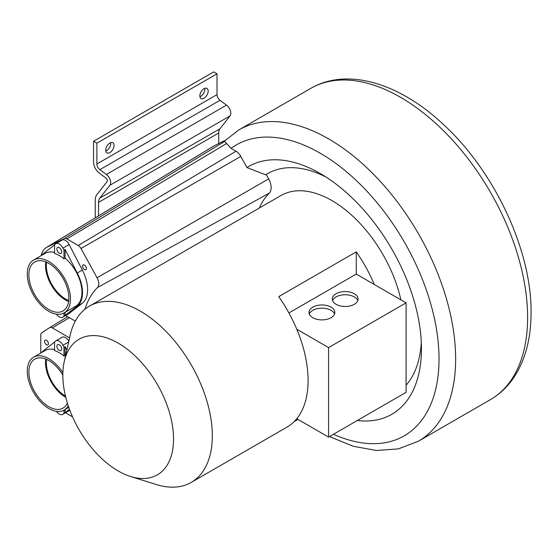<?xml version="1.0" encoding="UTF-8"?>
<svg xmlns="http://www.w3.org/2000/svg" width="559" height="559" viewBox="0 0 559 559"><rect width="100%" height="100%" fill="white"/><g stroke="black" fill="none" stroke-linecap="round" stroke-linejoin="round"><path stroke-width="0.84" d="M325.974 177.021A127.424 73.571 -120 0 0 267.635 173.632A127.424 73.571 -120 0 0 265.672 174.834L246.924 167.56A143.083 82.613 60 0 1 320.272 173.549A143.083 82.613 60 0 1 421.451 348.795A143.083 82.613 60 0 1 357.341 420.487M246.924 167.56L240.796 156.401A9.244 5.338 -120 0 0 236.01 151.223L231.056 148.366L224.613 141.448C223.348 141.944 223.46 141.748 224.956 140.854M406.086 385.249A127.424 73.571 -120 0 0 421.29 342.122M267.908 173.472A127.424 73.571 -120 0 0 266.238 174.506L265.672 174.834M266.238 174.506L268.641 178.887A13.304 7.679 -120 0 1 269.312 193.114A112.177 64.767 -120 0 0 259.397 207.997M400.894 299.848A101.787 58.765 -120 0 0 281.009 195.517L89.447 306.115A101.787 58.765 -120 0 0 70.203 335.114L64.243 361.547A78.295 45.202 -120 0 0 62.832 375.082A78.295 45.202 -120 0 0 130.624 476.52A78.295 45.202 -120 0 0 173.556 439.011A78.295 45.202 -120 0 0 124.447 347.139A78.295 45.202 -120 0 0 64.243 361.547M297.982 419.432L294.111 421.668M130.624 476.52L156.499 484.576A101.787 58.765 -120 0 0 191.234 482.41L287.012 427.111A101.787 58.765 -120 0 0 296.766 418.733A101.787 58.765 -120 0 0 308.093 380.518A101.787 58.765 -120 0 0 296.766 329.23A101.787 58.765 -120 0 0 278.752 296.619L356.258 251.864A101.787 58.765 -120 0 1 374.278 284.482L406.086 302.845L328.58 347.593L328.58 437.096L406.086 392.348L406.086 302.845M191.234 482.41A101.787 58.765 -120 0 0 212.315 435.817A101.787 58.765 -120 0 0 167.882 333.381A101.787 58.765 -120 0 0 89.447 306.115M296.766 418.733L328.58 437.096M288.912 312.956L356.258 274.078L356.258 251.864M374.278 284.482L356.258 274.078M296.766 329.23L328.58 347.593M331.068 307.157A12.92 7.456 180 0 1 334.855 312.432A12.92 7.456 180 0 1 326.875 319.322A12.92 7.456 180 0 1 312.795 317.708A12.92 7.456 180 0 1 309.015 312.432A12.92 7.456 180 0 1 316.988 305.542A12.92 7.456 180 0 1 331.068 307.157M336.05 304.285A12.92 7.456 0 0 0 350.13 305.899A12.92 7.456 0 0 0 358.102 299.009A12.92 7.456 0 0 0 354.322 293.734A12.92 7.456 0 0 0 340.242 292.119A12.92 7.456 0 0 0 332.27 299.009A12.92 7.456 0 0 0 336.05 304.285M309.316 314.032A12.92 7.456 180 0 1 318.302 308.47A12.92 7.456 180 0 1 331.068 310.357A12.92 7.456 180 0 1 334.555 314.032M357.802 300.609A12.92 7.456 0 0 0 354.322 296.934A12.92 7.456 0 0 0 341.556 295.047A12.92 7.456 0 0 0 332.57 300.609M269.312 193.114L97.518 287.522A9.119 5.269 -120 0 0 97.056 277.767L80.992 248.496A5.345 3.088 -120 0 0 78.225 245.499L66.87 238.945A5.345 3.088 -120 0 0 64.299 238.63L47.019 247.162A27.58 15.925 -120 0 0 46.327 247.539A27.58 15.925 -120 0 0 41.212 255.631M97.518 287.522A116.356 67.178 -120 0 0 84.94 309.225M65.634 315.535L75.304 321.118M224.893 140.512L214.425 145.682A31.765 18.342 -120 0 0 213.622 146.123L46.327 247.539M72.551 416.881L66.87 413.597A5.345 3.088 60 0 1 65.669 412.682M40.779 353.05L40.779 335.162A5.345 3.088 60 0 1 41.799 332.766L49.548 327.679A5.345 3.088 60 0 1 49.597 327.644A5.345 3.088 60 0 1 52.308 327.895L69.582 337.867M46.663 359.423A27 15.589 -120 0 0 65.466 396.093M47.801 341.682A2.739 1.579 60 0 1 47.843 344.924A2.739 1.579 60 0 1 45.153 343.422A2.739 1.579 60 0 1 45.104 340.179A2.739 1.579 60 0 1 47.801 341.682M68.736 300.483A27 15.589 60 0 1 65.473 298.925A27 15.589 60 0 1 46.663 262.255M85.793 269.717A2.739 1.579 60 0 1 83.081 268.068A2.739 1.579 60 0 1 83.102 264.945A2.739 1.579 60 0 1 83.144 264.917A2.739 1.579 60 0 1 85.862 266.566A2.739 1.579 60 0 1 85.841 269.69A2.739 1.579 60 0 1 85.793 269.717M218.688 143.579L218.688 133.021A11.376 6.568 60 0 1 219.911 128.801L230.056 115.909A7.043 4.067 -120 0 0 226.521 105.127L220.001 100.299A4.891 2.823 60 0 1 217.018 94.625L217.018 73.823L213.699 71.901L93.556 141.266L93.556 162.068A9.594 5.534 -120 0 0 99.397 173.192L105.917 178.021A2.348 1.356 60 0 1 107.097 181.612L96.952 194.504A16.071 9.279 -120 0 0 95.226 200.464L95.226 217.898M98.545 215.886L98.545 202.379A11.376 6.568 60 0 1 99.768 198.166L109.913 185.274A7.043 4.067 -120 0 0 106.385 174.485L99.858 169.663A4.891 2.823 60 0 1 96.882 163.983L96.882 143.181L93.556 141.266M110.654 142.664A5.87 3.389 -60 0 1 110.724 143.502A5.87 3.389 -60 0 1 105.812 151.056M199.926 96.714A5.87 3.389 120 0 0 204.839 89.167A5.87 3.389 120 0 0 204.769 88.329M217.018 73.823L96.882 143.181M105.735 150.217A5.87 3.389 -60 0 1 108.299 144.306A5.87 3.389 -60 0 1 112.827 142.734A5.87 3.389 -60 0 1 114.043 145.424A5.87 3.389 -60 0 1 111.479 151.328A5.87 3.389 -60 0 1 106.958 152.9A5.87 3.389 -60 0 1 105.735 150.217M208.158 91.082A5.87 3.389 120 0 0 206.942 88.392A5.87 3.389 120 0 0 202.421 89.964A5.87 3.389 120 0 0 199.856 95.875A5.87 3.389 120 0 0 201.072 98.566A5.87 3.389 120 0 0 205.6 96.993A5.87 3.389 120 0 0 208.158 91.082M56.431 314.193A6.813 3.934 -120 0 0 62.678 317.239L68.876 313.655A6.813 3.934 -120 0 0 69.141 313.48L82.341 303.188A31.318 18.084 -120 0 0 82.341 270.046L69.141 244.514A6.813 3.934 -120 0 0 62.07 240.104L55.865 243.682A6.813 3.934 -120 0 0 55.607 243.864L54.565 244.667L54.565 253.409A30.535 17.629 60 0 1 63.978 258.845L65.089 258.202A30.535 17.629 60 0 1 81.111 284.831A30.535 17.629 60 0 1 75.647 306.269L64.131 312.914A30.535 17.629 -120 0 0 67.786 285.383A30.535 17.629 -120 0 0 44.161 259.418A30.535 17.629 -120 0 0 33.596 260.026A30.535 17.629 -120 0 0 28.132 281.457A30.535 17.629 -120 0 0 44.161 308.086A30.535 17.629 -120 0 0 64.131 312.914M45.726 261.857A28.278 16.323 -120 0 0 65.473 299.966A28.278 16.323 -120 0 0 68.61 301.49M59.275 253.192A3.403 1.963 60 0 1 57.046 250.194A3.403 1.963 60 0 1 57.57 247.462A3.403 1.963 60 0 1 59.275 247.63A3.403 1.963 60 0 1 61.497 250.635A3.403 1.963 60 0 1 60.973 253.367A3.403 1.963 60 0 1 59.275 253.192M63.978 312.998L63.978 316.254L77.247 306.129A31.318 18.084 -120 0 0 77.247 272.988L65.089 249.468L65.089 258.202M62.678 317.239A6.813 3.934 -120 0 0 62.943 317.058L63.978 316.254M69.141 244.514L62.943 248.098L63.978 250.104L63.978 258.845M62.943 248.098A6.813 3.934 -120 0 0 55.865 243.682M65.089 312.362L65.089 315.611M54.565 244.891L43.511 253.513A31.318 18.084 -120 0 0 41.632 255.386M33.596 260.026L45.111 253.374A30.535 17.629 60 0 1 54.565 252.451M63.978 250.104L65.089 249.468M48.864 309.553A28.278 16.323 -120 0 0 62.999 310.958A28.278 16.323 -120 0 0 67.339 288.297A28.278 16.323 -120 0 0 48.864 263.387A28.278 16.323 -120 0 0 34.728 261.982A28.278 16.323 -120 0 0 30.389 284.643A28.278 16.323 -120 0 0 48.864 309.553M68.841 341.151A6.813 3.934 -120 0 0 62.07 337.273L55.865 340.857A6.813 3.934 -120 0 0 55.607 341.032L54.565 341.842L54.565 350.584A30.535 17.629 60 0 1 63.978 356.02L65.089 355.377A30.535 17.629 60 0 1 65.55 355.769M56.431 411.361A6.813 3.934 -120 0 0 62.678 414.408L68.876 410.83A6.813 3.934 -120 0 0 69.141 410.655L69.791 410.145M45.726 359.032A28.278 16.323 -120 0 0 65.473 397.142A28.278 16.323 -120 0 0 65.766 397.302M59.275 350.367A3.403 1.963 60 0 1 57.046 347.363A3.403 1.963 60 0 1 57.57 344.637A3.403 1.963 60 0 1 59.275 344.805A3.403 1.963 60 0 1 61.497 347.81A3.403 1.963 60 0 1 60.973 350.535A3.403 1.963 60 0 1 59.275 350.367M63.978 410.173L63.978 413.422L69.498 409.342M62.678 414.408A6.813 3.934 -120 0 0 62.943 414.233L63.978 413.422M68.659 341.968L62.943 345.266L63.978 347.279L63.978 356.02M62.943 345.266A6.813 3.934 -120 0 0 55.865 340.857M65.089 409.537L65.089 412.787M66.842 350.032L65.089 346.636L65.089 355.377M54.565 342.066L43.511 350.682A31.318 18.084 -120 0 0 41.632 352.554M62.867 372.748A30.535 17.629 -120 0 0 44.161 356.593A30.535 17.629 -120 0 0 33.596 357.194L45.111 350.549A30.535 17.629 60 0 1 54.565 349.627M63.978 347.279L65.089 346.636M33.596 357.194A30.535 17.629 -120 0 0 28.132 378.632A30.535 17.629 -120 0 0 44.161 405.261A30.535 17.629 -120 0 0 64.131 410.089A30.535 17.629 -120 0 0 68.254 405.806M62.832 375.187A28.278 16.323 -120 0 0 48.864 360.555A28.278 16.323 -120 0 0 34.728 359.157A28.278 16.323 -120 0 0 30.389 381.811A28.278 16.323 -120 0 0 48.864 406.728A28.278 16.323 -120 0 0 62.999 408.126A28.278 16.323 -120 0 0 67.373 403.06M527.612 317.386A179.691 103.743 60 0 1 490.397 399.65L418.418 441.198A179.691 103.743 60 0 0 418.425 233.711A179.691 103.743 60 0 0 238.735 129.968L310.706 88.413A179.691 103.743 60 0 1 449.177 136.557A179.691 103.743 60 0 1 527.612 317.386M333.464 434.273A167.945 96.966 -120 0 0 425.574 287.773A167.945 96.966 -120 0 0 231.056 148.366M268.641 178.887L97.056 277.767M240.796 156.401L80.992 248.496M224.613 141.448L64.299 238.63M214.425 145.682L47.019 247.162M49.597 327.644L67.66 316.701L49.653 327.616M69.379 317.694L52.308 327.895M226.255 143.712L66.87 238.945M236.01 151.223L78.225 245.499M217.018 94.625L96.882 163.983M220.001 100.299L99.858 169.663M226.521 105.127L106.385 174.485M230.056 115.909L109.913 185.274M219.911 128.801L99.768 198.166M218.688 133.021L98.545 202.379M82.341 303.188L77.247 306.129M82.341 270.046L77.247 272.988M69.141 313.48L62.943 317.058M69.141 410.655L62.943 414.233M310.706 88.413C347.321 67.031 399.58 83.305 442.987 124.077C494.366 170.914 531.742 250.383 531.05 312.593C531.078 337.245 525.816 358.151 515.272 375.32C508.76 385.661 500.473 393.774 490.397 399.65M223.775 141.644L238.735 129.968M329.468 436.579L353.197 446.257L376.452 450.484L398.518 448.863L418.418 441.198M68.799 407.392L64.131 410.089"/></g></svg>
